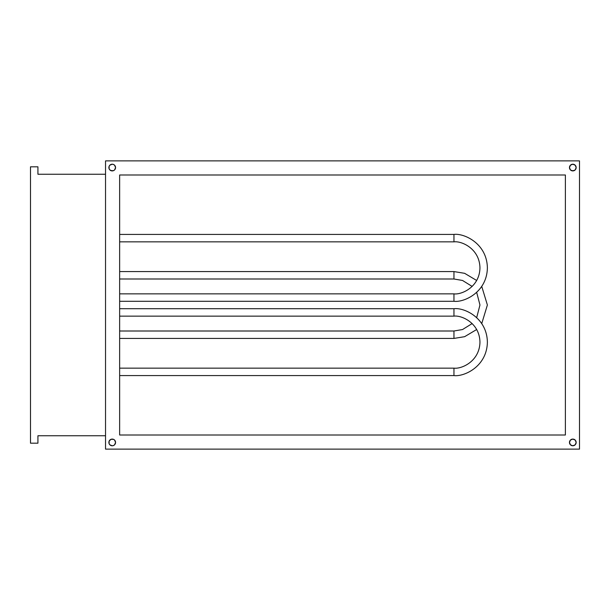 <?xml version="1.0" encoding="UTF-8"?>
<svg xmlns="http://www.w3.org/2000/svg" width="610" height="610" viewBox="0 0 610 610"><rect width="100%" height="100%" fill="white"/><g stroke="black" fill="none" stroke-linecap="round" stroke-linejoin="round"><path stroke-width="0.91" d="M571.532 439.345L572.813 439.093A3.34 3.34 0 0 0 571.532 445.521A3.34 3.34 0 0 0 576.16 442.441A3.34 3.34 0 0 1 572.813 445.78A3.34 3.34 0 0 1 569.473 442.433L570.449 440.069L572.813 439.093L575.177 440.069L576.16 442.433L575.177 444.797L572.813 445.78L570.449 444.797L569.473 442.433A3.34 3.34 0 0 1 572.813 439.093A3.34 3.34 0 0 1 576.16 442.433L575.901 443.714M575.901 166.286L576.16 167.567A3.34 3.34 0 0 0 571.532 164.479A3.34 3.34 0 0 0 572.813 170.907A3.34 3.34 0 0 0 576.16 167.567A3.34 3.34 0 0 1 572.813 170.907A3.34 3.34 0 0 1 569.473 167.567L570.449 165.203L572.813 164.22L575.177 165.203L576.16 167.567L575.177 169.931L572.813 170.907L570.449 169.931L569.473 167.567A3.34 3.34 0 0 1 572.813 164.22A3.34 3.34 0 0 1 576.16 167.567L575.901 168.84M109.129 168.84L108.877 167.567A3.34 3.34 0 0 0 112.217 170.907L109.853 169.931L109.129 168.84L109.129 166.286L109.853 165.203L112.217 164.22L113.498 164.479L114.581 165.203L115.564 167.567A3.34 3.34 0 0 1 112.217 170.907A3.34 3.34 0 0 1 108.877 167.567L109.129 166.286M112.225 170.907A3.34 3.34 0 0 0 114.581 169.931L113.498 170.655L110.936 170.655M114.588 169.923A3.34 3.34 0 0 0 115.564 167.567L114.581 169.931M109.129 443.714L108.877 442.433A3.34 3.34 0 0 0 109.853 444.797L109.129 443.714L109.129 441.16L110.936 439.345L113.498 439.345L114.581 440.069L115.564 442.433A3.34 3.34 0 0 1 112.217 445.78A3.34 3.34 0 0 1 108.877 442.433L109.129 441.16M109.861 444.804A3.34 3.34 0 0 0 115.564 442.433L114.581 444.797L113.498 445.521L112.217 445.78L109.853 444.797M579.5 449.12L579.5 160.88L105.53 160.88L105.53 449.12L579.5 449.12L105.53 449.12L105.53 160.88L579.5 160.88L579.5 449.12M119.644 174.994L565.386 174.994L565.386 435.006L119.644 435.006L119.644 174.994L119.644 435.006L565.386 435.006L565.386 174.994L119.644 174.994M113.498 170.655L112.217 170.907M110.936 439.345L113.498 439.345M575.901 441.16L576.16 442.433A3.34 3.34 0 0 0 572.82 439.093L574.094 439.345M574.094 170.655L571.532 170.655M112.217 439.093A3.34 3.34 0 0 0 108.877 442.433A3.34 3.34 0 0 1 112.217 439.093A3.34 3.34 0 0 1 115.564 442.433A3.34 3.34 0 0 0 114.588 440.077M114.581 440.069A3.34 3.34 0 0 0 112.225 439.093M109.853 165.203A3.34 3.34 0 0 0 108.877 167.559A3.34 3.34 0 0 1 112.217 164.22A3.34 3.34 0 0 1 115.564 167.567A3.34 3.34 0 0 0 109.861 165.196M37.927 174.254L105.53 174.254L37.927 174.254L37.927 166.82L30.5 166.82L30.5 443.18L30.5 166.82L37.927 166.82L37.927 174.254M105.53 435.746L37.927 435.746L105.53 435.746M30.5 443.18L37.927 443.18L37.927 435.746L37.927 443.18L30.5 443.18M453.954 271.572L464.629 273.318L476.677 280.486L464.629 273.318L453.954 271.572L119.644 271.572L453.954 271.572L453.954 278.999L453.954 271.572M481.747 286.425L487.382 305L481.747 323.575L487.382 305L481.747 286.425M476.677 329.514L464.629 336.682L453.954 338.428L453.954 331.001L462.517 329.545L472.148 323.575L462.517 329.545L453.954 331.001L119.644 331.001L453.954 331.001L453.954 338.428L119.644 338.428L453.954 338.428L464.629 336.682L476.677 329.514M476.677 317.627L479.956 305L476.677 292.373L479.956 305L476.677 317.627M472.148 286.425L462.517 280.455L453.954 278.999L462.517 280.455L472.148 286.425M119.644 278.999L453.954 278.999L119.644 278.999M453.954 368.143L453.954 375.577C463.73 376.919 486.925 366.892 487.382 342.141C486.925 317.398 463.73 307.371 453.954 308.713L453.954 316.14C461.557 315.096 479.597 322.896 479.956 342.141C479.597 361.387 461.557 369.195 453.954 368.143L119.644 368.143L453.954 368.143C461.557 369.195 479.597 361.387 479.956 342.141C479.597 322.896 461.557 315.096 453.954 316.14L453.954 308.713L119.644 308.713L453.954 308.713C463.73 307.371 486.925 317.398 487.382 342.141C486.925 366.892 463.73 376.919 453.954 375.577L453.954 368.143M119.644 316.14L453.954 316.14L119.644 316.14M119.644 375.577L453.954 375.577L119.644 375.577M453.954 293.86L453.954 301.287C463.73 302.629 486.925 292.602 487.382 267.859C486.925 243.108 463.73 233.081 453.954 234.423L453.954 241.857C461.557 240.805 479.597 248.613 479.956 267.859C479.597 287.104 461.557 294.904 453.954 293.86L119.644 293.86L453.954 293.86C461.557 294.904 479.597 287.104 479.956 267.859C479.597 248.613 461.557 240.805 453.954 241.857L453.954 234.423L119.644 234.423L453.954 234.423C463.73 233.081 486.925 243.108 487.382 267.859C486.925 292.602 463.73 302.629 453.954 301.287L453.954 293.86M119.644 241.857L453.954 241.857L119.644 241.857M119.644 301.287L453.954 301.287L119.644 301.287"/></g></svg>

